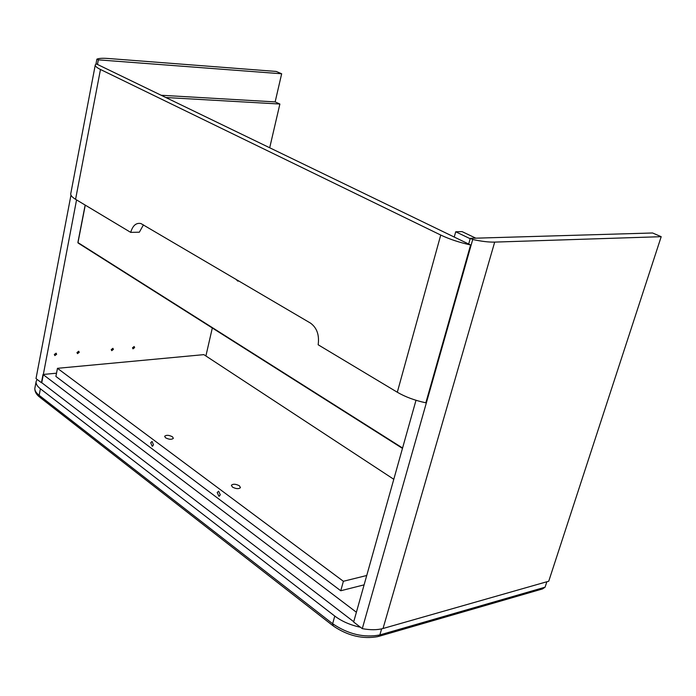 <?xml version="1.0" encoding="UTF-8"?>
<svg xmlns="http://www.w3.org/2000/svg" width="696" height="696" viewBox="0 0 696 696"><rect width="100%" height="100%" fill="white"/><g stroke="black" fill="none" stroke-linecap="round" stroke-linejoin="round"><path stroke-width="1.04" d="M43.022 374.483L356.395 612.254L353.733 621.728L41.482 382.478L43.022 374.483L56.524 373.186M415.999 400.287L353.646 622.024L362.285 628.645C370.368 630.124 377.275 630.08 383.026 628.505L548.735 581.221L661.2 236.684L652.587 232.986L470.287 238.337L472.723 239.502C481.519 241.39 488.836 242.251 494.682 242.104L661.2 236.684M472.723 239.502L362.285 628.645M470.287 238.337L468.678 244.035M76.551 199.909L41.769 382.696M165.831 97.518L279.879 104.035L269.7 147.769M132.518 347.774L132.988 348.853L134.624 347.591L134.154 346.512L132.518 347.774M111.238 349.592L111.717 350.68L113.387 349.409L112.909 348.322L111.238 349.592M76.986 352.533L77.482 353.629L79.222 352.341L78.726 351.236L76.986 352.533M54.34 354.473L54.845 355.586L56.628 354.281L56.124 353.168L54.34 354.473M70.975 195.115L36.009 378.572L41.438 382.73M161.159 95.256L275.146 101.903L281.663 73.776L276.234 71.444L108.228 58.49C102.617 58.072 98.841 58.29 96.892 59.151L95.952 64.093M96.892 59.151L98.345 59.856L97.475 64.45M281.663 73.776L98.345 59.856M275.146 101.903L279.879 104.035M235.97 279.27L237.71 281.088L238.919 281.01M360.476 627.261C350.384 625.086 341.814 621.363 334.767 616.064L40.403 388.794C37.053 386.15 35.644 383.644 36.183 381.269L37.14 379.433M332.749 625.547L40.09 397.459L39.15 395.319L332.653 623.729C348.217 634.23 363.956 637.962 379.868 634.935L545.081 587.189L546.856 581.76M545.081 587.189L542.436 588.955L378.876 636.344M130.709 232.377C132.771 225.478 136.198 222.546 140.975 223.573L310.555 323.144C316.924 327.842 319.464 335.054 318.159 344.772L397.312 392.24C405.342 396.929 414.851 400.452 425.83 402.81L470.609 244.966L96.309 63.884L95.291 64.867L70.801 193.471C70.383 195.176 71.975 197.125 75.568 199.317L130.709 232.377L139.357 232.203L143.446 224.86M95.291 64.867C94.978 66.085 96.701 67.625 100.476 69.487L440.742 235.048C449.285 239.128 459.238 242.425 470.609 244.966M212.315 327.99L205.894 355.978M150.701 442.76L152.172 446.197L153.52 444.875L152.05 441.429L150.701 442.76M172.495 436.81C168.954 435.017 166.344 434.843 164.656 436.279L165.518 437.775C169.058 439.576 171.677 439.75 173.356 438.315L172.495 436.81M393.788 479.283L203.858 354.638L57.472 368.315L55.889 376.423L340.762 590.756L364.104 584.849M57.472 368.315L343.38 581.282L340.762 590.756M217.204 492.542L218.892 496.213L220.31 494.873L218.631 491.202L217.204 492.542M239.441 485.825C235.787 483.92 233.108 483.737 231.394 485.26L232.403 487.052C236.048 488.957 238.737 489.149 240.451 487.626L239.441 485.825M343.38 581.282L366.731 575.496M470.183 238.719L455.706 231.777L462.092 231.62L475.803 238.171M455.706 231.777L454.236 237.049M494.682 242.104L383.026 628.505M85.269 205.129L77.987 242.6L402.584 448.015M402.497 448.328L78.239 243.104L77.891 242.478L85.156 205.068M78.022 242.399L78.074 243M334.767 616.064L332.653 623.729L333.349 626.026C347.904 635.874 362.816 639.389 378.076 636.57L379.868 634.935L381.617 628.862M36.183 381.269L34.948 387.742C34.408 390.143 35.809 392.666 39.15 395.319L40.403 388.794M397.312 392.24L440.742 235.048M75.568 199.317L100.476 69.487M238.867 281.027L237.71 281.088M78.239 243.104L402.479 448.389M39.428 396.946C36.244 394.38 34.713 391.535 34.835 388.394M152.172 446.197L152.685 446.127M218.892 496.213L219.466 496.109"/></g></svg>
